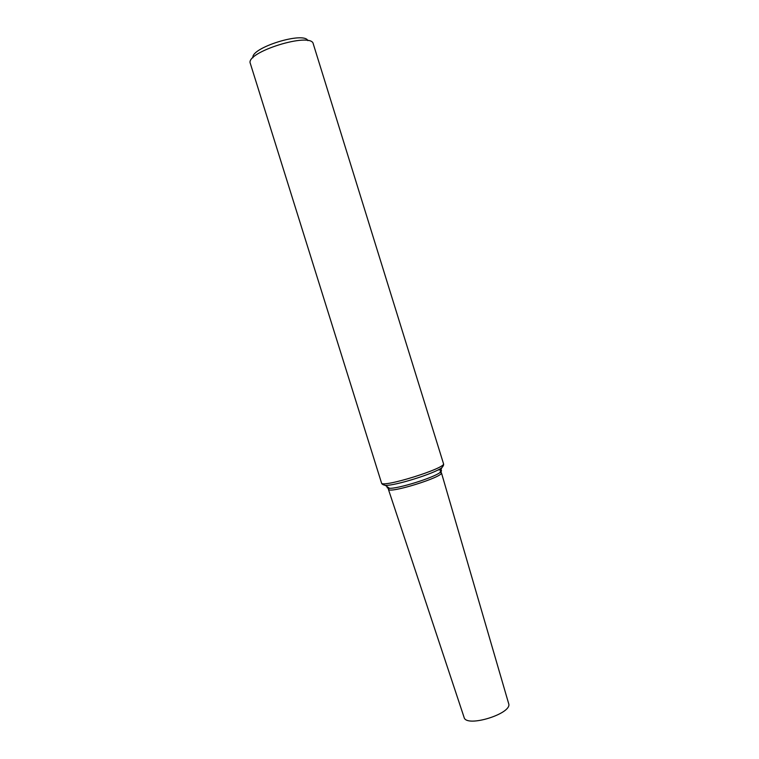 <?xml version="1.0" encoding="UTF-8"?>
<svg xmlns="http://www.w3.org/2000/svg" width="759" height="759" viewBox="0 0 759 759"><rect width="100%" height="100%" fill="white"/><g stroke="black" fill="none" stroke-linecap="round" stroke-linejoin="round"><path stroke-width="1.14" d="M381.502 482.904C381.132 488.483 446.947 467.99 443.474 463.607L313.277 43.899C311.569 31.48 244.692 52.305 250.347 63.5L381.502 482.904C381.72 484.062 382.982 484.878 385.297 485.362L382.735 484.479M440.173 472.041L441.406 472.705L508.653 703.584C512.799 713.498 466.339 727.966 464.11 717.454L388.371 489.232L389.006 487.98M307.869 40.644C304.198 31.091 250.546 47.798 252.946 57.75M443.351 465.599L441.747 467.781C434.442 473.559 394.585 485.969 385.297 485.362L389.433 488.274C387.375 488.227 386.673 487.733 387.337 486.804M438.066 469.916C441.861 469.774 442.497 470.646 439.992 472.534C433.408 477.8 397.849 488.881 389.433 488.274L388.371 489.232C388.437 494.137 444.138 476.785 441.406 472.705L439.992 472.534L441.747 467.781C443.37 466.073 443.949 464.679 443.474 463.607"/></g></svg>
